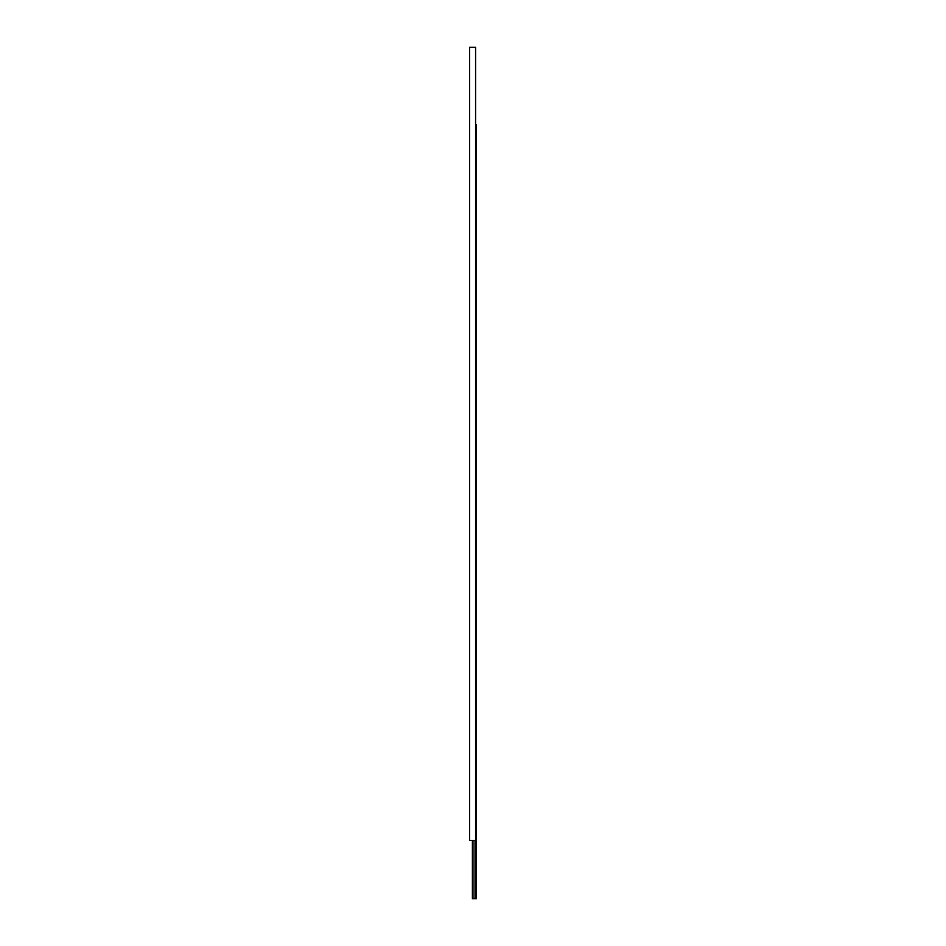 <?xml version="1.0" encoding="UTF-8"?>
<svg xmlns="http://www.w3.org/2000/svg" width="946" height="946" viewBox="0 0 946 946"><rect width="100%" height="100%" fill="white"/><g stroke="black" fill="none" stroke-linecap="round" stroke-linejoin="round"><path stroke-width="1.42" d="M475.578 124.541L476.37 124.541L476.37 898.7L472.409 898.7L472.409 840.486M475.022 898.7L475.022 840.486M472.965 898.7L472.965 840.486M469.63 840.486L469.63 47.3L475.578 47.3L475.578 840.486L469.63 840.486"/></g></svg>
